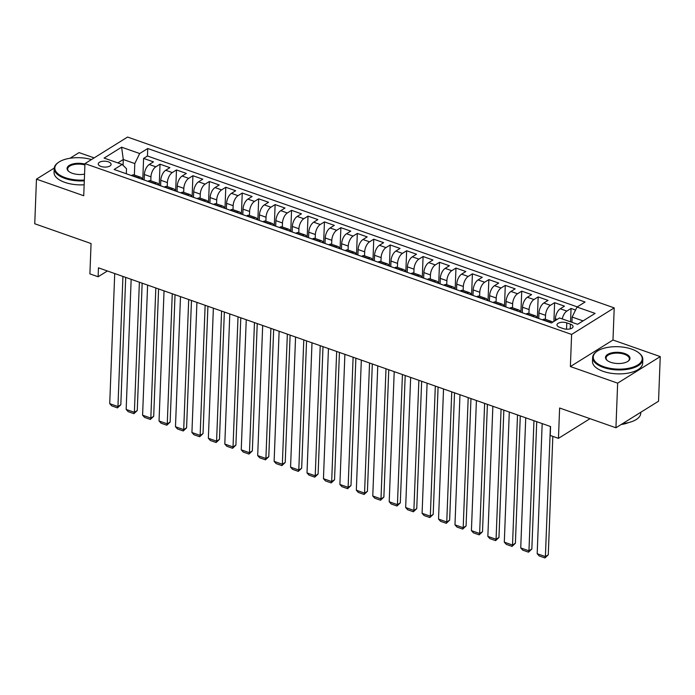 <?xml version="1.0" encoding="UTF-8"?>
<svg xmlns="http://www.w3.org/2000/svg" width="695" height="695" viewBox="0 0 695 695"><rect width="100%" height="100%" fill="white"/><g stroke="black" fill="none" stroke-linecap="round" stroke-linejoin="round"><path stroke-width="1.04" d="M101.001 166.435A6.429 2.936 2.2 0 0 107.595 166.852A6.429 2.936 2.2 0 0 111.104 164.385A6.429 2.936 2.2 0 0 108.368 161.839A6.429 2.936 2.2 0 0 101.765 161.431A6.429 2.936 2.2 0 0 98.256 163.89A6.429 2.936 2.2 0 0 101.001 166.435M94.155 157.887L79.065 152.596L69.969 158.26M614.215 307.885L127.567 137.054L84.964 163.612L571.611 334.434L614.215 307.885L612.981 340.011L570.378 366.56L617.647 383.154L660.25 356.596L612.981 340.011M660.25 356.596L658.539 401.215L615.935 427.772L559.623 408.008L558.459 438.354L590.02 418.677M54.236 168.068L36.461 179.145L34.75 223.764L91.062 243.537L89.898 273.873L98.117 276.758L107.395 270.972M617.647 383.154L615.935 427.772M575.547 310.04L571.055 308.458L570.543 321.837M555.331 320.56L555.392 318.788A8.036 3.996 -70.7 0 1 560.274 308.771L564.479 306.156L554.619 302.69L553.898 321.455M538.747 318.527L538.955 313.011A8.036 3.996 109.3 0 1 543.837 303.003L548.042 300.379L538.173 296.921L537.365 318.041M522.301 312.75L522.518 307.242A8.036 3.996 109.3 0 1 527.392 297.234L531.597 294.611L521.736 291.153L520.92 312.272M505.864 306.982L506.073 301.474A8.036 3.996 109.3 0 1 510.955 291.457L515.16 288.842L505.291 285.376L504.483 306.495M489.419 301.213L489.636 295.696A8.036 3.996 109.3 0 1 494.51 285.688L498.715 283.073L488.854 279.607L488.038 300.727M472.982 295.445L473.191 289.928A8.036 3.996 109.3 0 1 478.073 279.92L482.278 277.296L472.409 273.839L471.601 294.958M456.537 289.667L456.754 284.159A8.036 3.996 109.3 0 1 461.628 274.151L465.832 271.528L455.972 268.062L455.155 289.181M440.1 283.899L440.309 278.382A8.036 3.996 109.3 0 1 445.191 268.374L449.396 265.759L439.527 262.293L438.719 283.412M423.655 278.13L423.872 272.614A8.036 3.996 109.3 0 1 428.745 262.606L432.95 259.982L423.09 256.524L422.273 277.644M407.218 272.353L407.426 266.845A8.036 3.996 109.3 0 1 412.309 256.837L416.514 254.214L406.644 250.756L405.837 271.875M390.772 266.585L390.99 261.077A8.036 3.996 109.3 0 1 395.872 251.06L400.068 248.445L390.208 244.979L389.391 266.098M374.336 260.816L374.544 255.3A8.036 3.996 109.3 0 1 379.427 245.292L383.631 242.668L373.762 239.21L372.954 260.33M357.899 255.039L358.107 249.531A8.036 3.996 109.3 0 1 362.99 239.523L367.186 236.899L357.326 233.442L356.518 254.561M341.454 249.27L341.662 243.763A8.036 3.996 109.3 0 1 346.544 233.746L350.749 231.131L340.88 227.665L340.072 248.784M325.017 243.502L325.225 237.985A8.036 3.996 109.3 0 1 330.108 227.977L334.304 225.362L324.443 221.896L323.635 243.015M308.571 237.733L308.788 232.217A8.036 3.996 109.3 0 1 313.662 222.209L317.867 219.585L308.007 216.128L307.19 237.247M292.135 231.956L292.343 226.448A8.036 3.996 109.3 0 1 297.225 216.44L301.43 213.817L291.561 210.35L290.753 231.47M275.689 226.188L275.906 220.671A8.036 3.996 109.3 0 1 280.78 210.663L284.985 208.048L275.124 204.582L274.308 225.701M259.252 220.419L259.461 214.903A8.036 3.996 109.3 0 1 264.343 204.895L268.548 202.271L258.679 198.813L257.871 219.933M242.807 214.642L243.024 209.134A8.036 3.996 109.3 0 1 247.898 199.126L252.103 196.503L242.242 193.045L241.426 214.164M226.37 208.874L226.579 203.366A8.036 3.996 109.3 0 1 231.461 193.349L235.666 190.734L225.797 187.268L224.989 208.387M209.925 203.105L210.142 197.589A8.036 3.996 109.3 0 1 215.016 187.581L219.22 184.966L209.36 181.499L208.543 202.619M193.488 197.328L193.697 191.82A8.036 3.996 109.3 0 1 198.579 181.812L202.784 179.188L192.915 175.731L192.107 196.85M177.043 191.559L177.26 186.052A8.036 3.996 109.3 0 1 182.142 176.035L186.338 173.42L176.478 169.954L175.661 191.073M160.606 185.791L160.814 180.274A8.036 3.996 109.3 0 1 165.697 170.266L169.901 167.651L160.032 164.185L159.225 185.304M558.459 438.354L550.231 435.461L550.579 426.539L98.455 267.836L98.117 276.758M570.404 324.139L566.781 322.871A6.229 2.849 2.2 0 0 560.387 322.471A6.229 2.849 2.2 0 0 556.99 324.86A6.229 2.849 2.2 0 0 559.649 327.319L563.263 328.587A6.229 2.849 2.2 0 0 569.657 328.987A6.229 2.849 2.2 0 0 573.054 326.607A6.229 2.849 2.2 0 0 570.404 324.139L570.221 328.857M126.316 173.75L126.507 168.72L122.181 164.446L114.119 169.476L551.439 322.984L559.501 317.963L577.588 324.304L595.094 313.393L577.006 307.051L585.068 302.021L147.74 148.513L139.678 153.534L134.804 163.551L123.293 159.511L117.82 162.917M122.181 164.446L104.094 158.095L121.599 147.192L139.678 153.534M150.798 180.813L150.954 176.817A8.036 3.996 -70.7 0 1 155.836 166.809L160.032 164.185M144.16 180.022L144.378 174.506L150.954 176.817M167.243 186.581L167.391 182.585A8.036 3.996 -70.7 0 1 172.273 172.577L176.478 169.954M183.68 192.359L183.836 188.354A8.036 3.996 -70.7 0 1 188.719 178.346L192.915 175.731M200.125 198.127L200.273 194.131A8.036 3.996 -70.7 0 1 205.155 184.114L209.36 181.499M216.562 203.896L216.718 199.899A8.036 3.996 -70.7 0 1 221.592 189.891L225.797 187.268M232.999 209.664L233.155 205.668A8.036 3.996 -70.7 0 1 238.037 195.66L242.242 193.045M249.444 215.441L249.601 211.445A8.036 3.996 -70.7 0 1 254.474 201.428L258.679 198.813M265.881 221.21L266.037 217.214A8.036 3.996 -70.7 0 1 270.92 207.206L275.124 204.582M282.326 226.978L282.483 222.982A8.036 3.996 -70.7 0 1 287.356 212.974L291.561 210.35M298.763 232.756L298.919 228.759A8.036 3.996 -70.7 0 1 303.802 218.743L308.007 216.128M315.209 238.524L315.356 234.528A8.036 3.996 -70.7 0 1 320.239 224.52L324.443 221.896M331.645 244.292L331.802 240.296A8.036 3.996 -70.7 0 1 336.684 230.288L340.88 227.665M348.091 250.07L348.238 246.065A8.036 3.996 -70.7 0 1 353.121 236.057L357.326 233.442M364.528 255.838L364.684 251.842A8.036 3.996 -70.7 0 1 369.566 241.825L373.762 239.21M380.973 261.607L381.121 257.61A8.036 3.996 -70.7 0 1 386.003 247.602L390.208 244.979M397.41 267.375L397.566 263.379A8.036 3.996 -70.7 0 1 402.448 253.371L406.644 250.756M413.855 273.152L414.003 269.156A8.036 3.996 -70.7 0 1 418.885 259.139L423.09 256.524M430.292 278.921L430.448 274.925A8.036 3.996 -70.7 0 1 435.322 264.917L439.527 262.293M446.737 284.689L446.885 280.693A8.036 3.996 -70.7 0 1 451.767 270.685L455.972 268.062M463.174 290.467L463.33 286.462A8.036 3.996 -70.7 0 1 468.204 276.454L472.409 273.839M479.611 296.235L479.767 292.239A8.036 3.996 -70.7 0 1 484.65 282.231L488.854 279.607M496.056 302.004L496.213 298.007A8.036 3.996 -70.7 0 1 501.086 287.999L505.291 285.376M512.493 307.772L512.649 303.776A8.036 3.996 -70.7 0 1 517.532 293.768L521.736 291.153M528.938 313.549L529.095 309.553A8.036 3.996 -70.7 0 1 533.968 299.536L538.173 296.921M545.375 319.318L545.532 315.322A8.036 3.996 -70.7 0 1 550.414 305.314L554.619 302.69M562.246 318.918A8.036 3.996 -70.7 0 1 566.851 311.082L571.055 308.458M577.267 306.886L147.453 156.01L143.596 158.417L142.788 179.536M144.378 174.506A8.036 3.996 109.3 0 1 149.26 164.498L153.456 161.874L143.596 158.417M542.508 319.848L542.778 319.683A8.036 3.996 -70.7 0 1 545.158 319.24L551.734 321.55A8.036 3.996 -70.7 0 1 552.673 322.211M549.085 322.159L549.354 321.993A8.036 3.996 -70.7 0 1 551.734 321.55M532.648 316.381L532.909 316.216A8.036 3.996 -70.7 0 1 535.298 315.782A8.036 3.996 -70.7 0 1 536.974 317.902M535.298 315.782L528.721 313.471A8.036 3.996 109.3 0 0 526.332 313.914L526.072 314.079M516.203 310.613L516.472 310.448A8.036 3.996 -70.7 0 1 518.852 310.005A8.036 3.996 -70.7 0 1 520.538 312.133M518.852 310.005L512.276 307.703A8.036 3.996 109.3 0 0 509.895 308.137L509.626 308.302M499.766 304.844L500.026 304.679A8.036 3.996 -70.7 0 1 502.416 304.236A8.036 3.996 -70.7 0 1 504.092 306.365M502.416 304.236L495.839 301.925A8.036 3.996 109.3 0 0 493.45 302.368L493.189 302.534M483.32 299.067L483.59 298.911A8.036 3.996 -70.7 0 1 485.97 298.468A8.036 3.996 -70.7 0 1 487.655 300.588M485.97 298.468L479.394 296.157A8.036 3.996 109.3 0 0 477.013 296.6L476.744 296.765M466.884 293.299L467.144 293.134A8.036 3.996 -70.7 0 1 469.533 292.699A8.036 3.996 -70.7 0 1 471.21 294.819M469.533 292.699L462.957 290.388A8.036 3.996 109.3 0 0 460.568 290.831L460.307 290.988M450.438 287.53L450.707 287.365A8.036 3.996 -70.7 0 1 453.088 286.922A8.036 3.996 -70.7 0 1 454.773 289.051M453.088 286.922L446.511 284.62A8.036 3.996 109.3 0 0 444.131 285.054L443.862 285.219M434.001 281.762L434.262 281.597A8.036 3.996 -70.7 0 1 436.651 281.154A8.036 3.996 -70.7 0 1 438.328 283.273M436.651 281.154L430.075 278.843A8.036 3.996 109.3 0 0 427.686 279.286L427.425 279.451M417.565 275.985L417.825 275.819A8.036 3.996 -70.7 0 1 420.214 275.385A8.036 3.996 -70.7 0 1 421.891 277.505M420.214 275.385L413.638 273.074A8.036 3.996 109.3 0 0 411.249 273.517L410.988 273.682M401.119 270.216L401.38 270.051A8.036 3.996 -70.7 0 1 403.769 269.608A8.036 3.996 -70.7 0 1 405.446 271.736M403.769 269.608L397.192 267.306A8.036 3.996 109.3 0 0 394.803 267.74L394.543 267.905M384.683 264.447L384.943 264.282A8.036 3.996 -70.7 0 1 387.332 263.839A8.036 3.996 -70.7 0 1 389.009 265.968M387.332 263.839L380.756 261.529A8.036 3.996 109.3 0 0 378.367 261.972L378.106 262.137M368.237 258.67L368.498 258.514A8.036 3.996 -70.7 0 1 370.887 258.071A8.036 3.996 -70.7 0 1 372.563 260.191M370.887 258.071L364.31 255.76A8.036 3.996 109.3 0 0 361.921 256.203L361.661 256.368M351.8 252.902L352.061 252.737A8.036 3.996 -70.7 0 1 354.45 252.294A8.036 3.996 -70.7 0 1 356.127 254.422M354.45 252.294L347.874 249.992A8.036 3.996 109.3 0 0 345.485 250.435L345.224 250.591M335.355 247.133L335.615 246.968A8.036 3.996 -70.7 0 1 338.005 246.525A8.036 3.996 -70.7 0 1 339.69 248.654M338.005 246.525L331.428 244.214A8.036 3.996 109.3 0 0 329.048 244.657L328.778 244.822M318.918 241.365L319.179 241.2A8.036 3.996 -70.7 0 1 321.568 240.757A8.036 3.996 -70.7 0 1 323.245 242.876M321.568 240.757L314.991 238.446A8.036 3.996 109.3 0 0 312.602 238.889L312.342 239.054M302.473 235.588L302.742 235.423A8.036 3.996 -70.7 0 1 305.122 234.988A8.036 3.996 -70.7 0 1 306.808 237.108M305.122 234.988L298.546 232.677A8.036 3.996 109.3 0 0 296.166 233.12L295.896 233.277M286.036 229.819L286.297 229.654A8.036 3.996 -70.7 0 1 288.686 229.211A8.036 3.996 -70.7 0 1 290.362 231.339M288.686 229.211L282.109 226.909A8.036 3.996 109.3 0 0 279.72 227.343L279.459 227.508M269.591 224.051L269.86 223.886A8.036 3.996 -70.7 0 1 272.24 223.442A8.036 3.996 -70.7 0 1 273.926 225.571M272.24 223.442L265.664 221.132A8.036 3.996 109.3 0 0 263.283 221.575L263.014 221.74M253.154 218.273L253.414 218.108A8.036 3.996 -70.7 0 1 255.803 217.674A8.036 3.996 -70.7 0 1 257.48 219.794M255.803 217.674L249.227 215.363A8.036 3.996 109.3 0 0 246.838 215.806L246.577 215.971M236.708 212.505L236.978 212.34A8.036 3.996 -70.7 0 1 239.358 211.897A8.036 3.996 -70.7 0 1 241.043 214.025M239.358 211.897L232.782 209.595A8.036 3.996 109.3 0 0 230.401 210.029L230.132 210.194M220.272 206.736L220.532 206.571A8.036 3.996 -70.7 0 1 222.921 206.128A8.036 3.996 -70.7 0 1 224.598 208.257M222.921 206.128L216.345 203.817A8.036 3.996 109.3 0 0 213.956 204.261L213.695 204.426M203.835 200.959L204.095 200.803A8.036 3.996 -70.7 0 1 206.476 200.36A8.036 3.996 -70.7 0 1 208.161 202.48M206.476 200.36L199.908 198.049A8.036 3.996 109.3 0 0 197.519 198.492L197.258 198.657M187.389 195.191L187.65 195.026A8.036 3.996 -70.7 0 1 190.039 194.583A8.036 3.996 -70.7 0 1 191.716 196.711M190.039 194.583L183.463 192.28A8.036 3.996 109.3 0 0 181.074 192.724L180.813 192.88M170.953 189.422L171.213 189.257A8.036 3.996 -70.7 0 1 173.602 188.814A8.036 3.996 -70.7 0 1 175.279 190.943M173.602 188.814L167.026 186.503A8.036 3.996 109.3 0 0 164.637 186.946L164.376 187.111M154.507 183.654L154.768 183.489A8.036 3.996 -70.7 0 1 157.157 183.046A8.036 3.996 -70.7 0 1 158.834 185.165M157.157 183.046L150.58 180.735A8.036 3.996 109.3 0 0 148.191 181.178L147.931 181.343M138.07 177.877L138.331 177.712A8.036 3.996 -70.7 0 1 140.72 177.277A8.036 3.996 -70.7 0 1 142.397 179.397M140.72 177.277L134.144 174.966A8.036 3.996 109.3 0 0 131.755 175.409L131.494 175.574M583.062 320.899L572.124 317.059L577.006 307.051M571.924 322.315L572.124 317.059M570.378 366.56L571.611 334.434M36.461 179.145L83.73 195.738L84.964 163.612M123.067 165.323L123.293 159.511L121.599 147.192M134.361 175.044L134.804 163.551M147.453 156.01L147.74 148.513M550.397 426.478L545.401 556.591L548.277 554.801L552.829 436.373M542.178 423.594L537.183 553.707L545.401 556.591L544.941 557.946L539.19 555.922L537.183 553.707M548.277 554.801L544.941 557.946M603.694 366.673A24.499 11.207 2.2 0 0 634.283 366.682A24.499 11.207 2.2 0 0 638.966 352.964A24.499 11.207 2.2 0 0 631.798 349.159A24.499 11.207 2.2 0 0 596.97 351.349A24.499 11.207 2.2 0 0 603.694 366.673M639.209 353.173A25.107 11.476 -177.8 0 1 639.47 353.373A25.107 11.476 -177.8 0 1 642.814 359.411A25.107 11.476 -177.8 0 1 629.114 369.028A25.107 11.476 -177.8 0 1 603.33 367.42A25.107 11.476 -177.8 0 1 592.635 357.482A25.107 11.476 -177.8 0 1 596.44 351.722A25.107 11.476 -177.8 0 1 596.71 351.54M610.723 362.295A12.249 5.603 -177.8 0 1 607.135 360.392A12.249 5.603 -177.8 0 1 609.48 353.529A12.249 5.603 -177.8 0 1 624.77 353.538A12.249 5.603 -177.8 0 1 628.132 361.192A12.249 5.603 -177.8 0 1 610.723 362.295M627.854 361.383A11.65 5.325 2.2 0 0 629.366 358.898A11.65 5.325 2.2 0 0 624.405 354.285A11.65 5.325 2.2 0 0 612.443 353.538A11.65 5.325 2.2 0 0 606.083 358.003A11.65 5.325 2.2 0 0 607.395 360.592M640.781 412.283L640.738 413.317A25.107 11.476 -177.8 0 1 622.642 423.594M637.506 414.324A25.107 11.476 -177.8 0 1 635.1 415.827M628.419 422.63A18.079 8.262 -177.8 0 1 621.234 424.471M642.814 359.411L642.658 363.337A25.107 11.476 -177.8 0 1 628.966 372.954A25.107 11.476 -177.8 0 1 603.182 371.347A25.107 11.476 -177.8 0 1 592.488 361.409L592.635 357.482M91.479 159.555A24.499 11.207 2.2 0 0 58.536 162.343A24.499 11.207 2.2 0 0 65.261 177.668A24.499 11.207 2.2 0 0 84.338 180.04M84.304 180.856A25.107 11.476 -177.8 0 1 64.896 178.415A25.107 11.476 -177.8 0 1 54.201 168.485A25.107 11.476 -177.8 0 1 57.998 162.717A25.107 11.476 -177.8 0 1 58.276 162.534M84.564 174.132A12.249 5.603 -177.8 0 1 72.289 173.29A12.249 5.603 -177.8 0 1 68.701 171.387A12.249 5.603 -177.8 0 1 70.464 164.767A12.249 5.603 -177.8 0 1 84.946 164.107M84.912 164.95A11.65 5.325 2.2 0 0 67.65 168.998A11.65 5.325 2.2 0 0 68.961 171.596M84.156 184.783A25.107 11.476 -177.8 0 1 64.748 182.342A25.107 11.476 -177.8 0 1 54.054 172.412L54.201 168.485M533.96 420.71L528.956 550.822L531.84 549.024L536.731 421.683M525.733 417.817L520.737 547.938L528.956 550.822L528.504 552.169L522.744 550.153L520.737 547.938M531.84 549.024L528.504 552.169M517.514 414.932L512.519 545.054L515.395 543.255L520.286 415.905M509.296 412.048L504.301 542.161L512.519 545.054L512.059 546.4L506.307 544.376L504.301 542.161M515.395 543.255L512.059 546.4M501.078 409.164L496.074 539.277L498.958 537.487L503.849 410.137M492.859 406.28L487.855 536.392L496.074 539.277L495.622 540.632L489.862 538.608L487.855 536.392M498.958 537.487L495.622 540.632M484.632 403.395L479.637 533.508L482.512 531.71L487.404 404.368M476.414 400.511L471.418 530.624L479.637 533.508L479.176 534.855L473.425 532.839L471.418 530.624M482.512 531.71L479.176 534.855M468.195 397.618L463.191 527.74L466.076 525.941L470.967 398.591M459.977 394.734L454.973 524.855L463.191 527.74L462.74 529.086L456.98 527.071L454.973 524.855M466.076 525.941L462.74 529.086M451.75 391.85L446.755 521.962L449.63 520.173L454.53 392.823M443.532 388.965L438.536 519.078L446.755 521.962L446.294 523.318L440.543 521.293L438.536 519.078M449.63 520.173L446.294 523.318M435.313 386.081L430.318 516.194L433.193 514.404L438.085 387.054M427.095 383.197L422.091 513.31L430.318 516.194L429.858 517.54L424.098 515.525L422.091 513.31M433.193 514.404L429.858 517.54M418.868 380.313L413.873 510.425L416.748 508.627L421.648 381.286M410.649 377.42L405.654 507.541L413.873 510.425L413.412 511.772L407.661 509.756L405.654 507.541M416.748 508.627L413.412 511.772M402.431 374.536L397.436 504.657L400.311 502.859L405.202 375.509M394.213 371.651L389.209 501.764L397.436 504.657L396.975 506.003L391.216 503.979L389.209 501.764M400.311 502.859L396.975 506.003M385.994 368.767L380.99 498.88L383.875 497.09L388.766 369.74M377.767 365.883L372.772 495.995L380.99 498.88L380.53 500.235L374.779 498.211L372.772 495.995M383.875 497.09L380.53 500.235M369.549 362.998L364.554 493.111L367.429 491.313L372.32 363.971M361.331 360.106L356.327 490.227L364.554 493.111L364.093 494.458L358.342 492.442L356.327 490.227M367.429 491.313L364.093 494.458M353.112 357.221L348.108 487.343L350.992 485.544L355.883 358.194M344.885 354.337L339.89 484.458L348.108 487.343L347.648 488.689L341.897 486.665L339.89 484.458M350.992 485.544L347.648 488.689M336.667 351.453L331.671 481.566L334.547 479.776L339.438 352.426M328.448 348.569L323.453 478.681L331.671 481.566L331.211 482.921L325.46 480.897L323.453 478.681M334.547 479.776L331.211 482.921M320.23 345.684L315.226 475.797L318.11 474.007L323.001 346.657M312.003 342.8L307.008 472.913L315.226 475.797L314.774 477.144L309.014 475.128L307.008 472.913M318.11 474.007L314.774 477.144M303.785 339.907L298.789 470.029L301.665 468.23L306.556 340.88M295.566 337.023L290.571 467.144L298.789 470.029L298.329 471.375L292.578 469.36L290.571 467.144M301.665 468.23L298.329 471.375M287.348 334.139L282.344 464.251L285.228 462.462L290.119 335.112M279.129 331.254L274.125 461.367L282.344 464.251L281.892 465.607L276.132 463.582L274.125 461.367M285.228 462.462L281.892 465.607M270.902 328.37L265.907 458.483L268.783 456.693L273.674 329.343M262.684 325.486L257.689 455.599L265.907 458.483L265.447 459.829L259.695 457.814L257.689 455.599M268.783 456.693L265.447 459.829M254.466 322.602L249.462 452.714L252.346 450.916L257.237 323.575M246.247 319.709L241.243 449.83L249.462 452.714L249.01 454.061L243.25 452.045L241.243 449.83M252.346 450.916L249.01 454.061M238.02 316.824L233.025 446.946L235.9 445.147L240.791 317.797M229.802 313.94L224.806 444.053L233.025 446.946L232.564 448.292L226.813 446.268L224.806 444.053M235.9 445.147L232.564 448.292M221.583 311.056L216.588 441.169L219.464 439.379L224.355 312.029M213.365 308.172L208.361 438.284L216.588 441.169L216.128 442.524L210.368 440.5L208.361 438.284M219.464 439.379L216.128 442.524M205.138 305.287L200.143 435.4L203.018 433.602L207.918 306.26M196.92 302.403L191.924 432.516L200.143 435.4L199.682 436.747L193.931 434.731L191.924 432.516M203.018 433.602L199.682 436.747M188.701 299.51L183.706 429.632L186.581 427.833L191.472 300.483M180.483 296.626L175.479 426.747L183.706 429.632L183.245 430.978L177.486 428.954L175.479 426.747M186.581 427.833L183.245 430.978M172.264 293.742L167.26 423.854L170.145 422.065L175.036 294.715M164.037 290.858L159.042 420.97L167.26 423.854L166.8 425.21L161.049 423.185L159.042 420.97M170.145 422.065L166.8 425.21M155.819 287.973L150.824 418.086L153.699 416.296L158.59 288.946M147.601 285.089L142.597 415.202L150.824 418.086L150.363 419.433L144.612 417.417L142.597 415.202M153.699 416.296L150.363 419.433M139.382 282.196L134.378 412.317L137.263 410.519L142.154 283.178M131.155 279.312L126.16 409.433L134.378 412.317L133.918 413.664L128.167 411.649L126.16 409.433M137.263 410.519L133.918 413.664M122.937 276.428L117.941 406.549L120.817 404.751L125.708 277.401M114.718 273.543L109.723 403.656L117.941 406.549L117.481 407.895L111.73 405.871L109.723 403.656M120.817 404.751L117.481 407.895M160.814 180.274L167.391 182.585M177.26 186.052L183.836 188.354M193.697 191.82L200.273 194.131M210.142 197.589L216.718 199.899M226.579 203.366L233.155 205.668M243.024 209.134L249.601 211.445M259.461 214.903L266.037 217.214M275.906 220.671L282.483 222.982M292.343 226.448L298.919 228.759M308.788 232.217L315.356 234.528M325.225 237.985L331.802 240.296M341.662 243.763L348.238 246.065M358.107 249.531L364.684 251.842M374.544 255.3L381.121 257.61M390.99 261.077L397.566 263.379M407.426 266.845L414.003 269.156M423.872 272.614L430.448 274.925M440.309 278.382L446.885 280.693M456.754 284.159L463.33 286.462M473.191 289.928L479.767 292.239M489.636 295.696L496.213 298.007M506.073 301.474L512.649 303.776M522.518 307.242L529.095 309.553M538.955 313.011L545.532 315.322M555.392 318.788L557.173 319.405M560.274 308.771L566.851 311.082M149.26 164.498L155.836 166.809M165.697 170.266L172.273 172.577M182.142 176.035L188.719 178.346M198.579 181.812L205.155 184.114M215.016 187.581L221.592 189.891M231.461 193.349L238.037 195.66M247.898 199.126L254.474 201.428M264.343 204.895L270.92 207.206M280.78 210.663L287.356 212.974M297.225 216.44L303.802 218.743M313.662 222.209L320.239 224.52M330.108 227.977L336.684 230.288M346.544 233.746L353.121 236.057M362.99 239.523L369.566 241.825M379.427 245.292L386.003 247.602M395.872 251.06L402.448 253.371M412.309 256.837L418.885 259.139M428.745 262.606L435.322 264.917M445.191 268.374L451.767 270.685M461.628 274.151L468.204 276.454M478.073 279.92L484.65 282.231M494.51 285.688L501.086 287.999M510.955 291.457L517.532 293.768M527.392 297.234L533.968 299.536M543.837 303.003L550.414 305.314M542.778 319.683L549.354 321.993M526.332 313.914L532.909 316.216M509.895 308.137L516.472 310.448M493.45 302.368L500.026 304.679M477.013 296.6L483.59 298.911M460.568 290.831L467.144 293.134M444.131 285.054L450.707 287.365M427.686 279.286L434.262 281.597M411.249 273.517L417.825 275.819M394.803 267.74L401.38 270.051M378.367 261.972L384.943 264.282M361.921 256.203L368.498 258.514M345.485 250.435L352.061 252.737M329.048 244.657L335.615 246.968M312.602 238.889L319.179 241.2M296.166 233.12L302.742 235.423M279.72 227.343L286.297 229.654M263.283 221.575L269.86 223.886M246.838 215.806L253.414 218.108M230.401 210.029L236.978 212.34M213.956 204.261L220.532 206.571M197.519 198.492L204.095 200.803M181.074 192.724L187.65 195.026M164.637 186.946L171.213 189.257M148.191 181.178L154.768 183.489M131.755 175.409L138.331 177.712M566.538 329.204L566.781 322.871M638.966 352.964L639.47 353.373M596.97 351.349L596.44 351.722M58.536 162.343L57.998 162.717"/></g></svg>
